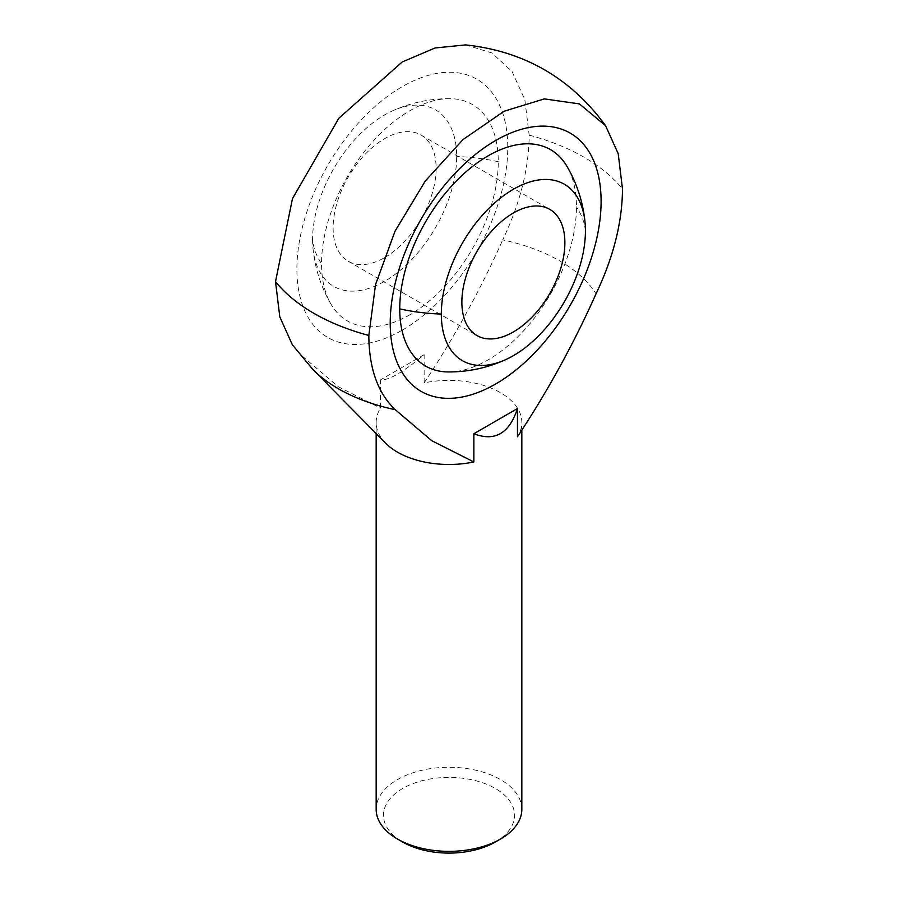 <?xml version="1.0" encoding="UTF-8"?>
<svg xmlns="http://www.w3.org/2000/svg" width="898" height="898" viewBox="0 0 898 898"><rect width="100%" height="100%" fill="white"/><g stroke="black" fill="none" stroke-linecap="round" stroke-linejoin="round"><path stroke-width="0.67" stroke-dasharray="4.49 3.37" d="M312.975 369.561A156.555 90.384 180 0 1 301.952 355.821L292.411 344.877M465.602 44.9L491.891 52.948L512.096 71.604L524.825 99.644L529.169 135.138C528.956 168.353 520.133 203.285 502.723 239.912A156.555 90.384 180 0 1 596.048 293.792M448.315 371.94A124.945 72.143 120 0 0 488.097 359.896A124.945 72.143 120 0 0 576.449 206.866A124.945 72.143 120 0 0 566.986 166.388M409.903 314.749A124.945 72.143 -60 0 1 331.014 304.209A124.945 72.143 -60 0 1 321.551 263.731A124.945 72.143 -60 0 1 409.903 110.701A124.945 72.143 -60 0 1 449.685 98.657A124.945 72.143 -60 0 1 498.255 161.719A124.945 72.143 -60 0 1 409.903 314.749M312.571 239.721A101.889 58.83 120 0 0 312.942 247.938A101.889 58.83 120 0 0 388.273 279.11A101.889 58.83 120 0 0 456.667 156.533A101.889 58.83 120 0 0 391.921 111.15A101.889 58.83 120 0 0 312.571 239.721A136.642 78.889 180 0 0 321.551 263.731M521.839 809.311A72.839 42.049 0 0 0 500.5 779.576A72.839 42.049 0 0 0 421.128 770.462A72.839 42.049 0 0 0 376.161 809.311M385.713 443.253A72.839 42.049 180 0 1 376.161 422.43A72.839 42.049 180 0 1 380.539 408.074L380.539 379.854C388.666 380.584 403.191 372.187 424.137 354.676L424.137 382.907A72.839 42.049 180 0 1 500.5 392.695A72.839 42.049 180 0 1 521.839 422.43A72.839 42.049 180 0 1 517.461 436.787M301.952 355.821L338.333 386.757L380.539 408.074M495.348 842.01A65.554 37.851 0 0 0 495.348 788.489A65.554 37.851 0 0 0 402.652 788.489A65.554 37.851 0 0 0 402.652 842.01M402.338 330.105A149.113 86.096 120 0 0 507.774 147.485A149.113 86.096 120 0 0 402.338 86.612A149.113 86.096 120 0 0 296.901 269.232A149.113 86.096 120 0 0 402.338 330.105M384.625 257.603A72.839 42.049 120 0 0 432.207 193.418A72.839 42.049 120 0 0 421.039 135.048A72.839 42.049 120 0 0 384.625 138.662A72.839 42.049 120 0 0 337.042 202.847A72.839 42.049 120 0 0 348.2 261.206A72.839 42.049 120 0 0 384.625 257.603M424.137 382.907C454.242 337.502 480.43 289.829 502.723 239.912M424.137 354.676L380.539 379.854M529.169 135.138A191.117 110.342 180 0 1 584.138 157.273A191.117 110.342 0 0 1 622.494 189.018M585.429 230.876A136.642 78.889 0 0 0 576.449 206.866M498.255 161.719A136.642 78.889 0 0 0 456.667 156.533M331.014 304.209C320.9 286.832 314.884 268.075 312.942 247.938M521.839 430.973L521.839 422.43M421.039 135.048L549.801 209.391M376.161 433.577L376.161 422.43M449.685 98.657C429.581 98.6 410.33 102.765 391.921 111.15M348.2 261.206L476.961 335.549"/><path stroke-width="1.35" d="M292.411 344.877L279.794 316.882L275.506 281.579L292.479 198.604L338.849 118.233L402.169 62.007L435.014 47.987L465.602 44.9C524.196 51.186 570.859 78.126 605.589 125.72L579.401 103.899L544.311 98.903L504.059 111.251L462.919 139.65L425.248 181.082L395.064 231.123L375.566 284.475L368.831 335.459C369.044 368.438 377.867 393.178 395.277 409.701A156.555 90.384 180 0 1 338.299 388.722A156.555 90.384 180 0 1 312.975 369.561L292.411 344.877M517.461 408.556C509.334 433.465 494.809 441.861 473.863 433.734L517.461 408.556L517.461 436.787C547.567 391.371 573.755 343.709 596.048 293.792C613.435 257.277 622.247 222.345 622.494 189.018L618.206 153.715L605.589 125.72M585.429 230.876A101.889 58.83 -60 0 1 506.079 359.447A101.889 58.83 -60 0 1 441.333 314.064A101.889 58.83 -60 0 1 509.727 191.487A101.889 58.83 -60 0 1 585.058 222.659A101.889 58.83 -60 0 1 585.429 230.876M585.058 222.659C583.116 202.521 577.1 183.764 566.986 166.388A124.945 72.143 120 0 0 488.097 155.848A124.945 72.143 120 0 0 399.745 308.878A124.945 72.143 120 0 0 448.315 371.94C468.419 371.996 487.67 367.832 506.079 359.447M500.5 839.046L495.348 842.01A65.554 37.851 0 0 1 402.652 842.01L397.5 839.046A72.839 42.049 0 0 0 500.5 839.046A72.839 42.049 0 0 0 521.839 809.311L521.839 430.973M473.863 433.734L473.863 461.954A72.839 42.049 180 0 1 397.5 452.165A72.839 42.049 180 0 1 385.713 443.253L312.975 369.561M495.662 140.492A149.113 86.096 -60 0 1 601.099 201.365A149.113 86.096 -60 0 1 495.662 383.985A149.113 86.096 -60 0 1 390.226 323.112A149.113 86.096 -60 0 1 495.662 140.492M513.375 212.994A72.839 42.049 -60 0 1 549.801 209.391A72.839 42.049 -60 0 1 560.958 267.75A72.839 42.049 -60 0 1 513.375 331.934A72.839 42.049 -60 0 1 476.961 335.549A72.839 42.049 -60 0 1 465.793 277.179A72.839 42.049 -60 0 1 513.375 212.994M376.161 433.577L376.161 809.311A72.839 42.049 0 0 0 397.5 839.046L402.652 842.01M473.863 461.954L431.736 440.694L395.277 409.701M275.506 281.579A191.117 110.342 180 0 0 313.862 313.323A191.117 110.342 0 0 0 368.831 335.459M441.333 314.064A136.642 78.889 180 0 1 399.745 308.878"/></g></svg>
